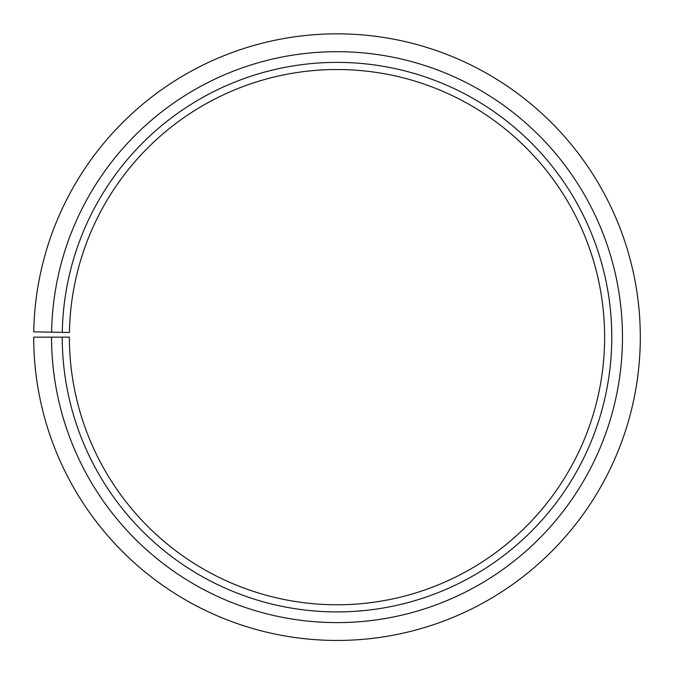 <?xml version="1.0" encoding="UTF-8"?>
<svg xmlns="http://www.w3.org/2000/svg" width="674" height="674" viewBox="0 0 674 674"><rect width="100%" height="100%" fill="white"/><g stroke="black" fill="none" stroke-linecap="round" stroke-linejoin="round"><path stroke-width="1.01" d="M69.422 332.476A267.62 267.62 0 0 1 473.502 106.955A267.62 267.62 0 0 1 469.466 569.69A267.62 267.62 0 0 1 69.38 337.152L62.244 337.152A274.756 274.756 0 0 0 472.996 575.891A274.756 274.756 0 0 0 477.141 100.814A274.756 274.756 0 0 0 62.286 332.349L69.422 332.476M51.544 337.152A285.464 285.464 0 0 0 478.296 585.192A285.464 285.464 0 0 0 482.601 91.605A285.464 285.464 0 0 0 51.586 332.164L33.742 331.852A303.308 303.308 0 0 1 491.708 76.263A303.308 303.308 0 0 1 487.125 600.694A303.308 303.308 0 0 1 33.7 337.152L62.244 337.152M51.586 332.164L62.286 332.349"/></g></svg>
